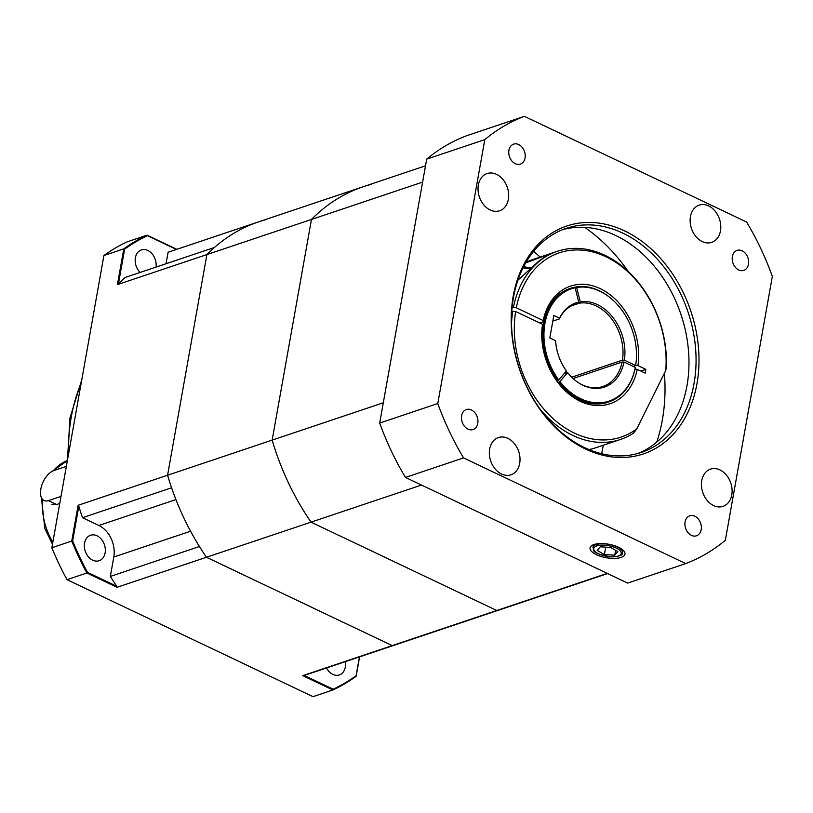 <?xml version="1.0" encoding="UTF-8"?>
<svg xmlns="http://www.w3.org/2000/svg" width="813" height="813" viewBox="0 0 813 813"><rect width="100%" height="100%" fill="white"/><g stroke="black" fill="none" stroke-linecap="round" stroke-linejoin="round"><path stroke-width="1.22" d="M156.005 267.101A13.435 10.112 71.4 0 0 152.112 253.839A13.435 10.112 71.4 0 0 141.391 249.926A13.435 10.112 71.4 0 0 135.192 259.52A13.435 10.112 71.4 0 0 140.1 272.446M326.531 667.961A13.435 10.112 71.4 0 0 332.873 674.414A13.435 10.112 71.4 0 0 339.316 674.963A13.435 10.112 71.4 0 0 345.301 661.66M92.672 560.187A13.435 10.112 71.4 0 0 99.125 560.726A13.435 10.112 71.4 0 0 104.43 544.771A13.435 10.112 71.4 0 0 90.568 535.249A13.435 10.112 71.4 0 0 84.4 547.119A13.435 10.112 71.4 0 0 92.672 560.187M98.851 525.472A24.807 18.669 71.4 0 1 113.8 557.007L110.344 576.427L199.419 546.509A222.264 167.234 71.4 0 0 206.461 557.261L116.991 587.311L86.879 572.982L66.991 579.659L313.005 696.66L332.883 689.983L302.761 675.654L392.232 645.613L206.461 557.261A222.264 167.234 -108.6 0 1 167.58 475.239L206.888 254.571L117.428 284.611L123.8 248.839L103.912 255.516L51.859 547.738L71.747 541.062L78.119 505.29L167.58 475.239A222.264 167.234 71.4 0 0 171.584 487.78L82.499 517.688L98.851 525.472L175.923 499.589M302.761 675.654A233.331 188.016 146.5 0 0 303.971 675.308A222.264 167.234 71.4 0 0 311.115 673.144L400.189 643.225A222.264 167.234 -108.6 0 1 392.232 645.613A222.264 167.234 71.4 0 0 400.189 643.225A222.264 167.234 71.4 0 0 401.703 642.707M266.634 219.449A222.264 167.234 71.4 0 0 258.676 221.827A222.264 167.234 71.4 0 0 257.162 222.345L168.088 252.264L166.045 263.737M176.441 249.449L147.509 235.689A245.414 184.653 71.4 0 0 124.623 249.144L118.434 283.849A222.264 167.234 71.4 0 1 125.304 277.416L214.388 247.498A222.264 167.234 71.4 0 0 206.888 254.571A222.264 167.234 -108.6 0 1 258.676 221.827L169.592 251.745A222.264 167.234 71.4 0 0 168.088 252.264M359.6 656.853L356.135 676.304A246.044 185.12 -108.6 0 1 332.883 689.983L333.198 689.2A245.414 184.653 71.4 0 0 356.084 675.745L359.448 656.914M103.912 255.516A246.044 185.12 71.4 0 1 127.163 241.847L147.051 235.17L176.807 249.327M124.623 249.144L123.8 248.839A246.044 185.12 -108.6 0 1 147.051 235.17L147.509 235.689M51.859 547.738A246.044 185.12 71.4 0 0 66.991 579.659M87.54 572.372L86.879 572.982A246.044 185.12 -108.6 0 1 71.747 541.062L72.642 540.95A245.414 184.653 71.4 0 0 87.54 572.372L116.757 586.275A233.331 188.016 146.5 0 0 116.991 587.311M78.119 505.29A233.331 212.061 -13.7 0 0 78.82 506.235A222.264 167.234 71.4 0 0 82.499 517.688M78.82 506.235L72.642 540.95M110.344 576.427A222.264 167.234 71.4 0 0 116.757 586.275M303.971 675.308L333.198 689.2M118.434 283.849A233.331 212.061 -13.7 0 0 117.428 284.611M356.135 676.304L356.084 675.745M51.849 504.243L56.676 504.517L59.745 503.481M66.351 466.377L53.831 470.585A16.545 8.811 -64.6 0 0 41.748 485.442A16.545 8.811 -64.6 0 0 44.054 500.534A16.545 8.811 -64.6 0 0 48.485 500.615L61.005 496.408M421.49 485.046L311.033 522.149L496.804 610.492L607.26 573.399M422.608 182.122L311.46 219.449L272.152 440.118L383.299 402.791M496.804 610.492A222.264 167.234 71.4 0 0 504.761 608.104A222.264 167.234 -108.6 0 1 496.804 610.492L311.033 522.149L206.461 557.261L392.232 645.613L496.804 610.492M272.152 440.118A222.264 167.234 71.4 0 0 311.033 522.149A222.264 167.234 -108.6 0 1 272.152 440.118L311.46 219.449L206.888 254.571L167.58 475.239L272.152 440.118M425.514 165.801L363.248 186.716A222.264 167.234 71.4 0 0 311.46 219.449A222.264 167.234 -108.6 0 1 363.248 186.716A222.264 167.234 -108.6 0 1 371.206 184.327M558.877 382.191L559.903 381.541A59.237 44.573 71.4 0 0 635.309 367.405L635.217 367.893A59.959 45.111 -108.6 0 1 608.663 402.008A59.959 45.111 -108.6 0 1 558.877 382.191L558.226 382.405M579.506 383.38A43.414 32.672 71.4 0 0 602.921 386.48A43.414 32.672 71.4 0 0 622.108 362.039L624.018 362.039A44.451 33.445 -108.6 0 1 579.943 383.645A44.451 33.445 -108.6 0 1 567.616 372.598L564.527 373.197M622.108 362.039L573.074 378.502M633.693 366.643L635.644 365.535A59.237 44.573 71.4 0 0 612.697 299.895A59.237 44.573 71.4 0 0 576.651 287.487L575.828 286.999A59.959 45.111 -108.6 0 1 612.321 299.56A59.959 45.111 -108.6 0 1 612.514 299.733M557.027 380.819L557.677 380.606A59.959 45.111 -108.6 0 1 570.482 288.32A59.959 45.111 -108.6 0 1 574.293 287.284L575.116 287.772A59.237 44.573 71.4 0 0 558.694 379.945L566.417 371.013A44.451 33.445 -108.6 0 1 555.594 340.698L549.822 337.954L553.836 315.424L559.608 318.178A44.451 33.445 -108.6 0 1 578.693 302.08L577.83 303.462A43.414 32.672 71.4 0 0 575.279 304.164A43.414 32.672 71.4 0 0 559.314 318.94L552.82 321.125M571.702 377.202L622.443 360.159A43.414 32.672 71.4 0 0 579.364 303.168L580.228 301.796L576.651 287.487M580.228 301.796A44.451 33.445 -108.6 0 1 624.343 360.159L622.443 360.159M635.644 365.535L624.343 360.159M575.116 287.772L578.693 302.08M574.537 287.436L575.828 286.999M579.364 303.168L571.427 305.84M558.694 379.945L557.677 380.606M559.903 381.541L567.616 372.598M624.018 362.039L635.309 367.405M572.819 305.139L577.83 303.462M559.314 318.94A2319.835 898.162 10.1 0 1 559.608 318.178M517.922 280.19L539.405 260.627L548.013 254.56L525.706 262.924M512.068 307.903L513.44 307.446A99.247 74.674 -108.6 0 1 557.332 251.298A99.247 74.674 -108.6 0 1 666.335 367.171L665.745 370.535A97.174 73.119 71.4 0 0 602.687 255.292A97.174 73.119 71.4 0 0 516.316 307.761L543.186 320.546A62.022 46.666 -108.6 0 1 600.248 288.645A62.022 46.666 -108.6 0 1 637.931 365.596L645.857 369.366L645.187 373.126L637.26 369.356A62.022 46.666 -108.6 0 1 580.187 401.246A62.022 46.666 -108.6 0 1 542.515 324.296L515.645 311.521A97.174 73.119 71.4 0 0 550.635 416.317A97.174 73.119 71.4 0 0 636.803 428.858L665.745 370.535M557.332 251.298L532.81 259.54A99.247 74.674 71.4 0 0 526.072 262.294M516.316 307.761L513.44 307.446M570.482 288.32L569.842 288.544A59.959 45.111 71.4 0 0 543.47 321.724L539.741 322.974M543.47 321.724L543.186 320.546M511.773 311.531L515.645 311.521M588.968 449.559A99.247 74.674 71.4 0 0 595.99 447.699L620.522 439.457A99.247 74.674 -108.6 0 1 540.249 409.335M636.803 428.858L633.622 433.085A99.247 74.674 -108.6 0 1 620.522 439.457M511.519 323.767A99.247 74.674 -108.6 0 1 512.769 311.196M575.187 287.213A59.959 45.111 71.4 0 0 574.405 287.355M542.515 324.296L542.799 325.485A59.959 45.111 71.4 0 0 560.127 384.742A59.959 45.111 71.4 0 0 608.022 402.222L608.663 402.008M634.973 369.102L637.26 369.356M637.931 365.596L635.675 365.352M640.837 371.053L645.857 369.366M664.404 373.218A160.232 120.568 -108.6 0 1 662.321 420.087A160.232 120.568 -108.6 0 1 656.782 442.059M584.669 227.345A160.232 120.568 -108.6 0 1 628.053 271.247M618.571 547.271A17.723 6.86 -169.9 0 0 600.705 543.562A17.723 6.86 -169.9 0 0 590.086 547.759A17.723 6.86 -169.9 0 0 606.305 557.748A17.723 6.86 -169.9 0 0 624.973 553.978A17.723 6.86 -169.9 0 0 618.571 547.271M719.952 469.914A19.644 14.776 71.4 0 0 710.521 469.131A19.644 14.776 71.4 0 0 702.767 492.454A19.644 14.776 71.4 0 0 723.021 506.367A19.644 14.776 71.4 0 0 732.025 489.03A19.644 14.776 71.4 0 0 719.952 469.914M507.851 438.349A19.644 14.776 71.4 0 0 498.42 437.557A19.644 14.776 71.4 0 0 490.666 460.88A19.644 14.776 71.4 0 0 510.93 474.802A19.644 14.776 71.4 0 0 519.934 457.455A19.644 14.776 71.4 0 0 507.851 438.349M496.54 174.348A19.644 14.776 71.4 0 0 487.109 173.555A19.644 14.776 71.4 0 0 479.355 196.878A19.644 14.776 71.4 0 0 499.609 210.791A19.644 14.776 71.4 0 0 508.613 193.453A19.644 14.776 71.4 0 0 496.54 174.348M513.481 297.456A118.159 88.902 71.4 0 0 545.757 416.469A118.159 88.902 71.4 0 0 641.396 452.404A118.159 88.902 71.4 0 0 694.068 383.34A118.159 88.902 71.4 0 0 661.792 264.327A118.159 88.902 71.4 0 0 566.163 228.382A118.159 88.902 71.4 0 0 513.481 297.456M513.196 296.267A120.233 90.467 -108.6 0 1 667.839 267.294A120.233 90.467 -108.6 0 1 634.17 456.317A120.233 90.467 -108.6 0 1 513.196 296.267M562.637 229.673A118.159 88.902 -108.6 0 1 656.193 268.554A118.159 88.902 -108.6 0 1 686.975 385.718A118.159 88.902 -108.6 0 1 637.809 453.502M708.631 205.913A19.644 14.776 71.4 0 0 699.21 205.13A19.644 14.776 71.4 0 0 691.446 228.453A19.644 14.776 71.4 0 0 711.71 242.365A19.644 14.776 71.4 0 0 720.714 225.028A19.644 14.776 71.4 0 0 708.631 205.913M518.694 144.551A10.549 7.937 71.4 0 0 513.633 144.125A10.549 7.937 71.4 0 0 509.466 156.645A10.549 7.937 71.4 0 0 520.34 164.124A10.549 7.937 71.4 0 0 525.178 154.816A10.549 7.937 71.4 0 0 518.694 144.551M471.408 409.965A10.549 7.937 71.4 0 0 466.347 409.539A10.549 7.937 71.4 0 0 462.191 422.069A10.549 7.937 71.4 0 0 473.064 429.538A10.549 7.937 71.4 0 0 477.902 420.23A10.549 7.937 71.4 0 0 471.408 409.965M694.851 516.225A10.549 7.937 71.4 0 0 689.79 515.808A10.549 7.937 71.4 0 0 685.623 528.328A10.549 7.937 71.4 0 0 696.507 535.797A10.549 7.937 71.4 0 0 701.334 526.489A10.549 7.937 71.4 0 0 694.851 516.225M742.127 250.811A10.549 7.937 71.4 0 0 737.066 250.384A10.549 7.937 71.4 0 0 732.909 262.914A10.549 7.937 71.4 0 0 743.783 270.383A10.549 7.937 71.4 0 0 748.621 261.075A10.549 7.937 71.4 0 0 742.127 250.811M685.735 563.582L463.552 457.912L405.453 477.424L627.646 583.094L685.735 563.582A237.772 178.901 71.4 0 0 725.338 540.299L772.35 276.379A237.772 178.901 71.4 0 0 746.578 222.01L524.395 116.34A237.772 178.901 71.4 0 0 484.792 139.623L426.703 159.135L379.691 423.055L437.78 403.553L484.792 139.623M437.78 403.553A237.772 178.901 71.4 0 0 463.552 457.912M379.691 423.055A237.772 178.901 71.4 0 0 405.453 477.424M426.703 159.135A237.772 178.901 71.4 0 1 466.296 135.852L524.395 116.34M604.405 554.557L614.74 555.167L617.839 551.6L610.604 547.423L600.268 546.824L597.179 550.381L604.405 554.557L605.726 547.139M615.604 550.31L614.74 555.167M81.209 382.953A165.405 124.45 71.4 0 0 68.607 453.715M113.8 557.007L190.567 531.224M52.53 471.134L67.388 460.575A56.859 42.784 71.4 0 0 53.323 470.778M42.51 499.375A56.859 42.784 71.4 0 0 52.845 542.19M48.485 500.615L56.676 504.517M533.653 251.339A170.578 128.342 -108.6 0 1 540.096 257.091M603.287 445.25A170.578 128.342 -108.6 0 1 601.62 453.725M592.911 547.423A14.99 5.803 10.1 0 1 608.693 544.334A14.99 5.803 10.1 0 1 622.433 552.677C623.225 555.106 619.394 556.509 610.919 556.895C599.191 554.801 593.338 552.413 593.338 549.751L593.388 544.761M594.09 550.198A13.953 5.406 -169.9 0 0 616.904 556.407A13.953 5.406 -169.9 0 0 611.528 546.356A13.953 5.406 -169.9 0 0 594.09 550.198M523.044 267.914A16.545 6.402 10.1 0 1 529.619 268.869M81.788 379.732L69.979 417.862L67.459 460.188M41.433 497.708L44.806 528.42L52.469 544.314M400.189 643.225L607.616 573.561M363.248 186.716L258.676 221.827M622.433 552.677L622.9 550.015M523.653 266.715L530.747 267.843"/></g></svg>
